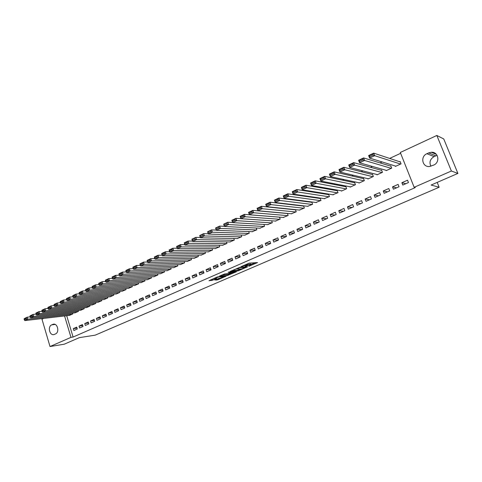 <?xml version="1.0" encoding="UTF-8"?>
<svg xmlns="http://www.w3.org/2000/svg" width="482" height="482" viewBox="0 0 482 482"><rect width="100%" height="100%" fill="white"/><g stroke="black" fill="none" stroke-linecap="round" stroke-linejoin="round"><path stroke-width="0.72" d="M248.82 266.293L257.545 262.576L249.14 263.124L241.217 266.6L247.266 264.913L247.561 265.118L245.091 266.468L250.411 264.775L251.291 264.949L248.82 266.293M214.803 280.042L217.768 279.819L226.112 276.168L217.328 276.945L209.007 280.717L212.737 280.193L216.526 278.5L214.839 278.379L218.792 276.945L224.058 276.758L214.803 280.042M66.697 315.728L73.095 337.038L415.297 187.576L414.152 187.299L400.301 152.469L436.837 135.466L451.381 171.02L414.152 187.299M73.095 337.038L70.981 337.364L50.014 346.534L41.982 319.198L43.705 318.403M436.837 135.466L443.759 138.967L457.9 173.424L431.107 185.046L439.15 187.251L95.213 335.153L79.397 337.629L64.239 344.202L50.014 346.534M457.9 173.424L451.381 171.02M237.909 270.968L247.561 266.793L240.247 267.149L230.384 271.324L237.909 270.968L237.626 270.155L240.771 268.95M236.409 271.764L227.203 275.59L219.545 276.029L224.54 273.969L228.721 273.451L231.426 272.228L228.149 272.354L229.131 271.926L236.319 271.511M439.15 187.251L437.198 182.407M79.006 326.103L79.578 327.995L83.025 326.471L82.446 324.579L79.006 326.103L82.753 325.591M74.993 312.836L78.439 311.366L78.174 310.498M90.556 320.976L91.14 322.88L94.653 321.331L94.068 319.415L90.556 320.976L94.388 320.476M86.465 307.588L89.977 306.094L89.7 305.184M102.341 315.746L102.931 317.668L106.522 316.078L105.92 314.15L102.341 315.746L106.263 315.258M98.165 302.232L101.756 300.708L101.461 299.762M114.367 310.402L114.975 312.342L118.632 310.721L118.024 308.775L114.367 310.402L118.385 309.932M110.107 296.761L113.776 295.213L113.463 294.219M126.652 304.949L127.266 306.907L131.008 305.251L130.381 303.286L126.652 304.949L130.767 304.497M122.301 291.182L126.049 289.598L125.718 288.561M139.19 299.376L139.822 301.352L143.636 299.665L143.003 297.683L139.19 299.376L143.407 298.954M134.755 285.483L138.575 283.868L138.232 282.783M151.999 293.689L152.643 295.683L156.542 293.96L155.891 291.959L151.999 293.689L156.325 293.291M147.468 279.662L151.378 278.018L151.005 276.873M165.085 287.881L165.742 289.893L169.724 288.128L169.062 286.109L165.085 287.881L169.519 287.513M160.458 273.716L164.452 272.035L164.061 270.836M178.454 281.94L179.123 283.97L183.196 282.175L182.521 280.132L178.454 281.94L183.009 281.608M173.731 267.637L177.81 265.925L177.394 264.66M192.119 275.873L192.806 277.921L196.969 276.084L196.276 274.023L192.119 275.873L196.801 275.584M187.293 261.425L191.468 259.684L191.023 258.346M206.091 269.667L206.79 271.74L211.05 269.854L210.345 267.775L206.091 269.667L210.905 269.426M201.157 255.074L205.428 253.297L204.946 251.881M220.382 263.323L221.093 265.413L225.449 263.485L224.726 261.389L220.382 263.323L225.329 263.136M215.333 248.579L219.708 246.772L219.19 245.266M234.993 256.834L235.728 258.942L240.181 256.972L239.446 254.858L234.993 256.834L240.09 256.713M229.836 241.94L234.312 240.09L233.752 238.488M249.947 250.188L250.694 252.321L255.249 250.309L254.496 248.17L249.947 250.188L255.195 250.152M244.669 235.144L249.248 233.258L248.646 231.547M265.245 243.398L266.01 245.549L270.679 243.488L269.908 241.325L265.245 243.398L270.661 243.446M259.846 228.185L264.54 226.269L263.883 224.431M280.91 236.439L281.693 238.614L286.471 236.505L285.681 234.318L280.91 236.439L286.272 236.59M275.379 221.063L280.193 219.111L279.476 217.135M296.948 229.318L297.749 231.517L302.642 229.354L301.834 227.149L296.948 229.318L302.142 229.571M295.327 209.64L295.014 209.784M291.285 213.773L296.219 211.785L295.436 209.652M313.378 222.021L314.198 224.244L319.211 222.027L318.385 219.798L313.378 222.021L318.391 222.389M307.576 206.302L312.631 204.278L311.812 202.066L311.396 202.259M330.206 214.544L331.044 216.792L336.183 214.52L335.339 212.267L330.206 214.544L335.032 215.026M324.259 198.644L329.447 196.584L328.61 194.354L328.182 194.553M347.456 206.886L348.317 209.152L353.577 206.826L352.716 204.549L347.456 206.886L352.083 207.489M341.352 190.794L341.467 191.089L346.678 188.703L345.823 186.45L345.389 186.655M365.139 199.036L366.019 201.325L371.417 198.939L370.531 196.638L365.139 199.036L369.555 199.759M358.879 182.744L359 183.07L364.35 180.623L363.47 178.352L363.024 178.557M383.268 190.98L384.172 193.294L389.709 190.848L388.799 188.528L383.268 190.98L387.468 191.842M376.84 174.484L376.984 174.852L382.467 172.339L381.563 170.038L381.105 170.248M401.868 182.72L402.795 185.064L408.477 182.551L407.543 180.202L401.868 182.72L405.832 183.72M395.264 166.007L395.427 166.417L401.048 163.844L400.126 161.518L399.656 161.735M400.632 153.312L389.643 158.421M382.081 161.934L380.015 162.892M372.399 166.429L370.513 167.308M362.85 170.869L361.139 171.664M353.427 175.249L351.884 175.96M344.124 179.569L342.75 180.208M334.948 183.835L333.731 184.395M325.886 188.04L324.832 188.534M316.945 192.198L316.041 192.613M308.118 196.301L307.365 196.644M299.4 200.349L298.798 200.626M290.797 204.344L290.339 204.561M282.301 208.29L281.982 208.441M385.998 170.273L386.148 170.658L391.697 168.122L390.788 165.808L390.324 166.019M392.511 186.877L393.426 189.203L399.03 186.727L398.114 184.389L392.511 186.877L396.59 187.805M367.802 178.641L367.935 178.985L373.351 176.508L372.459 174.219L372.008 174.43M374.146 195.035L375.038 197.337L380.503 194.921L379.605 192.607L374.146 195.035L378.454 195.825M350.059 186.793L350.179 187.106L355.463 184.69L354.589 182.425L354.149 182.63M356.24 202.982L357.108 205.266L362.44 202.904L361.566 200.62L356.24 202.982L360.765 203.645M332.755 194.746L338.009 192.667L337.165 190.426L336.731 190.625M338.78 210.742L339.629 212.996L344.829 210.694L343.973 208.435L338.78 210.742L343.509 211.279M315.867 202.494L320.988 200.452L320.162 198.235L319.741 198.427M321.741 218.304L322.572 220.539L327.646 218.298L326.808 216.057L321.741 218.304L326.663 218.726M299.382 210.056L304.371 208.049L303.564 205.856L303.154 206.043M305.112 225.69L305.925 227.902L310.878 225.709L310.059 223.491L305.112 225.69L310.221 225.998M283.283 217.436L288.158 215.466L287.411 213.418M288.881 232.896L289.676 235.083L294.508 232.951L293.713 230.758L288.881 232.896L294.159 233.101M267.564 224.648L272.318 222.708L271.637 220.81M273.035 239.94L273.806 242.103L278.53 240.018L277.746 237.843L273.035 239.94L278.476 240.036M252.213 231.685L256.852 229.781L256.225 228.01M257.551 246.814L258.31 248.959L262.919 246.917L262.16 244.766L257.551 246.814L262.883 246.814M237.21 238.56L241.735 236.692L241.157 235.041M242.428 253.532L243.169 255.653L247.67 253.659L246.929 251.532L242.428 253.532L247.597 253.448M222.545 245.278L226.968 243.446L226.432 241.898M227.643 260.093L228.372 262.196L232.77 260.25L232.047 258.141L227.643 260.093L232.667 259.943M208.206 251.845L212.526 250.05L212.032 248.592M213.195 266.51L213.906 268.595L218.207 266.691L217.496 264.6L213.195 266.51L218.075 266.299M194.186 258.268L198.409 256.508L197.945 255.129M199.066 272.788L199.759 274.848L203.97 272.987L203.271 270.92L199.066 272.788L203.814 272.523M180.473 264.546L184.606 262.823L184.172 261.521M185.251 278.921L185.925 280.964L190.047 279.144L189.366 277.096L185.251 278.921L189.866 278.614M167.055 270.691L171.098 268.998L170.688 267.763M171.731 284.928L172.393 286.947L176.424 285.169L175.755 283.139L171.731 284.928L176.231 284.579M153.927 276.704L157.879 275.041L157.5 273.872M158.506 290.803L159.156 292.803L163.097 291.062L162.44 289.049L158.506 290.803L162.886 290.417M141.075 282.585L144.943 280.958L144.582 279.843M145.558 296.55L146.197 298.533L150.053 296.828L149.414 294.839L145.558 296.55L149.83 296.135M128.495 288.344L132.279 286.748L131.941 285.687M132.887 302.178L133.508 304.142L137.286 302.473L136.659 300.503L132.887 302.178L137.057 301.738M116.174 293.99L119.879 292.417L119.56 291.405M120.476 307.691L121.09 309.637L124.79 308.004L124.169 306.046L120.476 307.691L124.543 307.233M104.106 299.509L107.733 297.972L107.432 297.008M108.323 313.089L108.92 315.017L112.547 313.414L111.945 311.48L108.323 313.089L112.294 312.607M92.285 304.925L95.84 303.413L95.55 302.491M96.418 318.373L97.009 320.289L100.557 318.716L99.961 316.801L96.418 318.373L100.298 317.879M80.699 310.227L84.181 308.745L83.91 307.859M84.754 323.555L85.332 325.452L88.809 323.916L88.224 322.012L84.754 323.555L88.543 323.048M69.348 315.421L72.758 313.969L72.499 313.119M73.318 328.634L73.885 330.513L77.295 329.007L76.728 327.121L73.318 328.634L77.024 328.115M54.484 334.381L53.87 334.58C49.544 335.701 47.477 326.507 51.67 324.874L53.321 324.211C57.641 323.109 59.696 332.339 55.478 333.936L54.484 334.381M64.57 315.975L70.981 337.364M428.679 152.902L431.3 152.264C438.451 151.583 440.434 162.446 433.625 165.109L429.438 166.507C422.238 167.308 420.111 156.445 426.913 153.704L428.679 152.902L435.818 155.837L437.126 155.391M430.914 166.248C429.052 162.253 430.113 159.042 434.101 156.614L435.818 155.837M251.224 264.757L250.718 263.931L251.008 264.751M247.399 264.66L250.718 263.931M247.489 264.919L246.977 264.082L247.266 264.913M251.122 264.467L255.46 262.594M232.276 270.45L237.626 270.155M245.922 267.444L239.705 267.558L236.638 268.95L241.368 268.92L245.922 267.444M229.95 273.631L228.022 274.469L228.299 275.27M221.485 275.138L228.022 274.469M230.751 273.583L234.71 272.143L231.625 272.408L228.926 273.631L230.751 273.583M210.875 279.753L214.833 278.361M216.677 280.144L216.406 279.349L219.31 278.241M224.003 276.614L223.907 276.252M400.295 161.946L373.683 153.137L374.683 155.692L400.578 164.061M395.891 166.2L369.616 158.078L368.622 155.535L373.683 153.137L372.749 154.107L369.2 155.788L369.598 156.807L373.146 155.132L372.749 154.107M373.146 155.132L374.683 155.692L369.616 158.078L369.598 156.807M369.2 155.788L368.622 155.535M390.944 166.206L363.597 157.915L364.585 160.452L391.233 168.332M386.606 170.447L359.584 162.808L358.608 160.277L363.597 157.915L362.657 158.885L359.156 160.542L359.548 161.554L363.048 159.904L362.657 158.885M363.048 159.904L364.585 160.452L359.584 162.808L359.548 161.554M359.156 160.542L358.608 160.277M381.714 170.417L353.655 162.621L354.625 165.145L382.009 172.55M377.436 174.641L349.697 167.471L348.733 164.952L353.655 162.621L352.704 163.591L349.257 165.224L349.643 166.236L353.095 164.603L352.704 163.591M353.095 164.603L354.625 165.145L349.697 167.471L349.643 166.236M349.257 165.224L348.733 164.952M372.598 174.58L343.847 167.266L344.805 169.772L372.899 176.719M368.387 178.78L339.949 172.062L338.997 169.562L343.847 167.266L342.895 168.236L339.491 169.845L339.87 170.845L343.274 169.242L342.895 168.236M343.274 169.242L344.805 169.772L339.949 172.062L339.87 170.845M339.491 169.845L338.997 169.562M363.603 178.689L334.177 171.845L335.123 174.339L363.904 180.828M359.445 182.871L330.333 176.599L329.393 174.11L334.177 171.845L333.219 172.815L329.863 174.4L330.236 175.4L333.592 173.809L333.219 172.815M333.592 173.809L335.123 174.339L330.333 176.599L330.236 175.4M329.863 174.4L329.393 174.11M354.716 182.75L324.639 176.358L325.573 178.84L355.017 184.895M350.619 186.908L320.843 181.069L319.921 178.593L324.639 176.358L323.675 177.328L320.361 178.894L320.735 179.882L324.049 178.322L323.675 177.328M324.049 178.322L325.573 178.84L320.843 181.069L320.735 179.882M320.361 178.894L319.921 178.593M345.943 186.757L315.228 180.816L316.15 183.281L346.245 188.902M341.901 190.89L311.493 185.48L310.577 183.021L315.228 180.816L314.258 181.78L310.992 183.329L311.36 184.311L314.626 182.768L314.258 181.78M314.626 182.768L316.15 183.281L311.493 185.48L311.36 184.311M310.992 183.329L310.577 183.021M337.273 190.721L305.95 185.208L306.859 187.661L337.581 192.866M333.285 194.83L302.256 189.83L301.358 187.384L305.95 185.208L304.973 186.179L301.75 187.697L302.112 188.679L305.335 187.161L304.973 186.179M305.335 187.161L306.859 187.661L302.256 189.83L302.112 188.679M301.75 187.697L301.358 187.384M328.712 194.638L296.792 189.547L297.689 191.987L329.019 196.783M324.784 198.723L293.152 194.126L292.261 191.691L296.792 189.547L295.809 190.511L292.634 192.011L292.99 192.987L296.171 191.487L295.809 190.511M296.171 191.487L297.689 191.987L293.152 194.126L292.99 192.987M292.634 192.011L292.261 191.691M320.259 198.506L287.76 193.824L288.646 196.246L320.566 200.645M316.379 202.561L284.163 198.361L283.283 195.939L287.76 193.824L286.772 194.788L283.633 196.27L283.988 197.24L287.127 195.758L286.772 194.788M287.127 195.758L288.646 196.246L284.163 198.361L283.988 197.24M283.633 196.27L283.283 195.939M311.908 202.326L278.843 198.042L279.717 200.458L312.216 204.464M308.076 206.356L275.3 202.542L274.427 200.132L278.843 198.042L277.849 199.006L274.758 200.47L275.108 201.434L278.204 199.976L277.849 199.006M278.204 199.976L279.717 200.458L275.3 202.542L275.108 201.434M274.758 200.47L274.427 200.132M303.654 206.103L270.047 202.211L270.908 204.609L303.961 208.242M299.876 210.11L266.546 206.664L265.69 204.272L270.047 202.211L269.052 203.169L265.998 204.615L266.341 205.573L269.396 204.133L269.052 203.169M269.396 204.133L270.908 204.609L266.546 206.664L266.341 205.573M265.998 204.615L265.69 204.272M295.502 209.833L261.365 206.32L262.214 208.706L295.809 211.966M291.773 213.815L257.912 210.736L257.063 208.357L261.365 206.32L260.364 207.284L257.352 208.706L257.689 209.658L260.702 208.236L260.364 207.284M260.702 208.236L262.214 208.706L257.912 210.736L257.689 209.658M257.352 208.706L257.063 208.357M287.447 213.52L252.791 210.381L253.634 212.749L287.754 215.653M283.765 217.478L249.387 214.755L248.549 212.387L252.791 210.381L251.791 211.339L248.814 212.743L249.152 213.695L252.128 212.291L251.791 211.339M252.128 212.291L253.634 212.749L249.387 214.755L249.152 213.695M248.814 212.743L248.549 212.387M279.488 217.165L244.332 214.388L245.163 216.743L279.795 219.292M275.849 221.093L240.97 218.72L240.144 216.37L244.332 214.388L243.326 215.34L240.391 216.731L240.723 217.677L243.657 216.285L243.326 215.34M243.657 216.285L245.163 216.743L240.97 218.72L240.723 217.677M240.391 216.731L240.144 216.37M240.958 218.677L235.981 218.34L236.801 220.684L271.926 222.889M268.028 224.672L232.661 222.636L231.848 220.298L235.981 218.34L234.969 219.298L232.071 220.666L232.396 221.606L235.3 220.238L234.969 219.298M235.3 220.238L236.801 220.684L232.661 222.636L232.396 221.606M232.071 220.666L231.848 220.298M232.625 222.527L227.739 222.244L228.546 224.576L264.154 226.444M260.298 228.209L224.461 226.504L223.654 224.178L227.739 222.244L223.859 224.552L224.184 225.486L227.046 224.13L226.721 223.196M227.046 224.13L228.546 224.576L224.461 226.504L224.184 225.486M223.859 224.552L223.654 224.178M224.401 226.329L219.599 226.1L220.401 228.42L256.466 229.956M252.658 231.697L216.364 230.324L215.562 228.004L219.599 226.1L215.755 228.39L216.075 229.318L218.9 227.98L218.581 227.052M218.9 227.98L220.401 228.42L216.364 230.324L216.075 229.318M215.755 228.39L215.562 228.004M216.279 230.083L211.556 229.902L212.351 232.21L248.875 233.433M245.109 235.156L208.363 234.089L207.579 231.788L211.556 229.902L207.748 232.173L208.061 233.095L210.857 231.782L210.538 230.854M210.857 231.782L212.351 232.21L208.363 234.089L208.061 233.095M207.748 232.173L207.579 231.788M208.266 233.8L203.621 233.662L204.404 235.957L241.362 236.867M237.644 238.566L200.47 237.813L199.687 235.523L203.621 233.662L199.843 235.915L200.15 236.831L202.91 235.529L202.597 234.613M202.91 235.529L204.404 235.957L200.47 237.813L200.15 236.831M199.843 235.915L199.687 235.523M200.349 237.469L195.782 237.373L196.554 239.656L233.939 240.259M230.263 241.94L192.667 241.488L191.896 239.211L195.782 237.373L192.035 239.608L192.342 240.524L195.065 239.235L194.758 238.325M195.065 239.235L196.554 239.656L192.667 241.488L192.342 240.524M192.035 239.608L191.896 239.211M192.535 241.096L188.04 241.042L188.805 243.314L226.6 243.615M222.961 245.278L184.961 245.121L184.63 244.169L187.317 242.898L187.01 241.988L184.323 243.259L184.63 244.169M184.323 243.259L184.202 242.856L188.04 241.042L187.01 241.988M187.317 242.898L188.805 243.314L184.961 245.121M184.811 244.681L180.395 244.657L181.148 246.923L219.346 246.935M215.749 248.579L177.352 248.706L177.008 247.766L179.666 246.513L179.364 245.603L176.707 246.862L177.008 247.766M176.707 246.862L176.605 246.453L180.395 244.657L179.364 245.603M179.666 246.513L181.148 246.923L177.352 248.706M177.177 248.224L172.839 248.236L173.586 250.483L212.17 250.212M208.616 251.839L169.839 252.255L169.477 251.321L172.104 250.08L171.803 249.182L169.182 250.423L169.477 251.321M169.182 250.423L169.098 250.007L172.839 248.236L171.803 249.182M172.104 250.08L173.586 250.483L169.839 252.255M169.634 251.731L165.374 251.773L166.115 254.008L205.079 253.46M201.56 255.068L162.41 255.755L162.042 254.833L164.633 253.61L164.338 252.713L161.747 253.936L162.042 254.833M161.747 253.936L161.681 253.52L165.374 251.773L164.338 252.713M164.633 253.61L166.115 254.008L162.41 255.755M162.187 255.195L158.006 255.261L158.735 257.484L198.06 256.665M194.583 258.256L155.077 259.214L154.698 258.304L157.259 257.093L156.963 256.201L154.403 257.412L154.698 258.304M154.403 257.412L154.348 256.99L158.006 255.261L156.963 256.201M157.259 257.093L158.735 257.484L155.077 259.214M154.824 258.617L150.721 258.707L151.438 260.925L191.125 259.84M187.685 261.413L147.823 262.63L147.438 261.732L149.968 260.533L149.679 259.647L147.149 260.846L147.438 261.732M147.149 260.846L147.112 260.419L150.721 258.707L149.679 259.647M149.968 260.533L151.438 260.925L147.823 262.63M147.552 262.003L143.522 262.118L144.232 264.323L184.263 262.979M180.858 264.534L140.666 266.004L140.262 265.118L142.762 263.937L142.479 263.058L139.979 264.238L140.262 265.118M139.979 264.238L139.955 263.805L143.522 262.118L142.479 263.058M142.762 263.937L144.232 264.323L140.666 266.004M140.364 265.347L136.412 265.486L137.111 267.679L177.472 266.082M174.11 267.618L133.586 269.342L133.177 268.468L135.647 267.299L135.364 266.419L132.893 267.588L133.177 268.468M132.893 267.588L132.887 267.155L136.412 265.486L135.364 266.419M135.647 267.299L137.111 267.679L133.586 269.342M133.267 268.655L129.381 268.811L130.08 270.992L170.761 269.149M167.435 270.673L126.591 272.637L126.17 271.776L128.616 270.619L128.339 269.745L125.892 270.902L126.17 271.776M125.892 270.902L125.898 270.462L129.381 268.811L128.339 269.745M128.616 270.619L130.08 270.992L126.591 272.637M126.248 271.926L122.434 272.101L123.121 274.27L164.121 272.185M160.825 273.692L119.675 275.897L119.247 275.041L121.663 273.903L121.386 273.035L118.976 274.174L119.247 275.041M118.976 274.174L118.994 273.734L122.434 272.101L121.386 273.035M121.663 273.903L123.121 274.27L119.675 275.897M119.307 275.162L115.566 275.355L116.246 277.512L157.554 275.192M154.294 276.68L112.842 279.12L112.408 278.277L114.794 277.15L114.523 276.282L112.137 277.409L112.408 278.277M112.137 277.409L112.167 276.963L115.566 275.355L114.523 276.282M114.794 277.15L116.246 277.512L112.842 279.12M112.451 278.355L108.781 278.566L109.456 280.717L151.053 278.162M147.829 279.638L106.088 282.301L105.642 281.47L108.004 280.355L107.733 279.494L105.377 280.608L105.642 281.47M105.377 280.608L105.419 280.163L108.781 278.566L107.733 279.494M108.004 280.355L109.456 280.717L106.088 282.301M105.672 281.518L102.076 281.741L102.738 283.88L144.624 281.102M141.431 282.56L99.413 285.452L98.961 284.627L101.286 283.524L101.021 282.669L98.696 283.771L98.961 284.627M98.696 283.771L98.75 283.32L102.076 281.741L101.021 282.669M101.286 283.524L102.738 283.88L99.413 285.452M98.967 284.645L95.442 284.886L96.099 287.013L138.262 284.012M135.105 285.458L92.809 288.561L92.351 287.748L94.653 286.657L94.388 285.808L92.086 286.898L92.351 287.748M92.086 286.898L92.152 286.441L95.442 284.886L94.388 285.808M94.653 286.657L96.099 287.013L92.809 288.561M92.345 287.742L88.887 287.989L89.538 290.104L131.966 286.892M128.845 288.32L86.284 291.64L85.814 290.833L88.092 289.76L87.832 288.911L85.555 289.989L85.814 290.833M85.555 289.989L85.633 289.525L88.887 287.989L87.832 288.911M88.092 289.76L89.538 290.104L86.284 291.64M85.802 290.797L82.404 291.056L83.049 293.164L125.736 289.742M122.645 291.152L79.831 294.683L79.355 293.887L81.609 292.821L81.35 291.978L79.096 293.044L79.355 293.887M79.096 293.044L79.187 292.58L82.404 291.056L81.35 291.978M81.609 292.821L83.049 293.164L79.831 294.683M79.337 293.821L75.993 294.092L76.632 296.189L119.572 292.562M116.511 293.96L73.451 297.689L72.969 296.9L75.192 295.852L74.939 295.008L72.71 296.062L72.969 296.9M72.71 296.062L72.818 295.599L75.993 294.092L74.939 295.008M75.192 295.852L76.632 296.189L73.451 297.689M72.939 296.816L69.655 297.093L70.288 299.177L113.469 295.352M110.444 296.731L67.143 300.66L66.649 299.882L68.854 298.846L68.601 298.009L66.396 299.051L66.649 299.882M66.396 299.051L66.51 298.581L69.655 297.093L68.601 298.009M68.854 298.846L70.288 299.177L67.143 300.66M66.618 299.774L63.389 300.063L64.01 302.136L107.432 298.111M104.437 299.479L60.901 303.606L60.401 302.835L62.582 301.804L62.335 300.973L60.154 302.003L60.401 302.835M60.154 302.003L60.28 301.533L63.389 300.063L62.335 300.973M62.582 301.804L64.01 302.136L60.901 303.606M60.364 302.702L57.189 302.997L57.804 305.064L101.455 300.84M98.491 302.196L54.731 306.51L54.225 305.751L56.382 304.732L56.135 303.907L53.978 304.925L54.225 305.751M53.978 304.925L54.117 304.449L57.189 302.997L56.135 303.907M56.382 304.732L57.804 305.064L54.731 306.51M54.177 305.594L51.062 305.901L51.67 307.956L95.544 303.546M92.61 304.889L48.628 309.39L48.116 308.637L50.249 307.63L50.001 306.811L47.875 307.817L48.116 308.637M47.875 307.817L48.019 307.341L51.062 305.901L50.001 306.811M50.249 307.63L51.67 307.956L48.628 309.39M48.061 308.462L44.995 308.769L45.597 310.818L89.688 306.227M86.784 307.552L42.591 312.234L42.073 311.493L44.181 310.498L43.94 309.679L41.832 310.673L42.073 311.493M41.832 310.673L41.988 310.191L44.995 308.769L43.94 309.679M44.181 310.498L45.597 310.818L42.591 312.234M42.012 311.294L39 311.607L39.596 313.643L83.892 308.878M81.018 310.191L36.62 315.047L36.096 314.312L38.18 313.33L37.939 312.517L35.855 313.499L36.096 314.312M35.855 313.499L36.023 313.017L39 311.607L37.939 312.517M38.18 313.33L39.596 313.643L36.62 315.047M36.029 314.101L33.065 314.421L33.656 316.445L78.156 311.499M75.306 312.8L30.715 317.831L30.185 317.108L32.246 316.132L32.011 315.324L29.944 316.3L30.185 317.108M29.944 316.3L30.125 315.812L33.065 314.421L32.011 315.324M32.246 316.132L33.656 316.445L30.715 317.831M30.113 316.873L27.197 317.198L27.781 319.217L72.475 314.095M69.655 315.385L24.871 320.59L24.335 319.867L26.371 318.909L26.136 318.102L24.1 319.066L24.335 319.867M24.1 319.066L24.287 318.578L27.197 317.198L26.136 318.102M26.371 318.909L27.781 319.217L24.871 320.59M250.122 263.955L250.411 264.775M246.435 264.299L246.657 264.937M238.729 269.836L239.006 270.643M246.001 266.871L246.133 267.245M226.932 274.788L227.203 275.59M231.203 271.806L231.33 272.167M234.33 271.625L234.451 271.987M232.613 271.728L232.734 272.083M231.414 271.794L231.625 272.408M223.666 276.264L223.781 276.608M218.677 276.602L218.792 276.945M212.466 279.391L212.737 280.193M211.363 279.717L211.634 280.518M217.496 279.024L217.768 279.819M426.913 153.704L434.101 156.614M51.67 324.874L55.099 324.434M52.659 324.422L54.364 324.205M246.049 266.865L246.182 267.245M236.517 268.607L236.638 268.95M231.282 271.806L231.408 272.173M234.529 271.613L234.656 271.993M214.737 278.072L214.839 278.379M431.3 152.264L436.427 154.415M53.321 324.211L53.671 324.163"/></g></svg>
